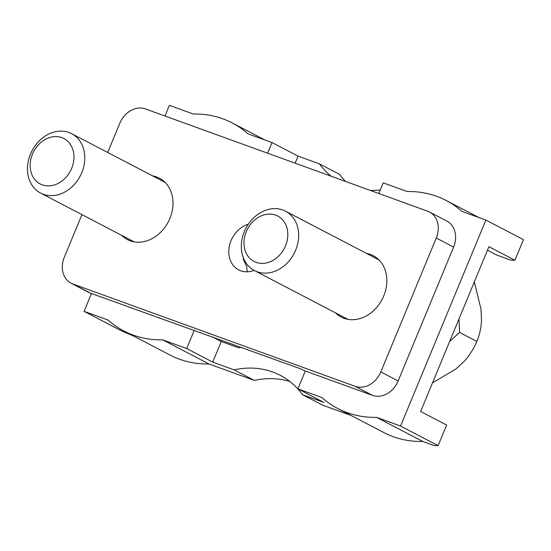 <?xml version="1.0" encoding="UTF-8"?>
<svg xmlns="http://www.w3.org/2000/svg" width="551" height="551" viewBox="0 0 551 551"><rect width="100%" height="100%" fill="white"/><g stroke="black" fill="none" stroke-linecap="round" stroke-linejoin="round"><path stroke-width="0.83" d="M355.175 386.32L372.51 395.363A22.343 18.142 -62.5 0 0 398.153 380.961L453.611 247.068A22.343 18.142 -62.5 0 0 446.833 221.061L429.498 212.018A22.343 18.142 117.5 0 1 436.275 238.025L380.81 371.925A22.343 18.142 -62.5 0 1 355.175 386.32L72.89 284.013A22.343 18.142 117.5 0 1 71.093 283.221A22.343 18.142 117.5 0 1 64.315 257.214L81.947 214.635M372.51 395.363L304.076 370.561L301.19 369.053L90.226 293.056L72.89 284.013M429.498 212.018A22.343 18.142 117.5 0 0 427.7 211.226L145.416 108.919A22.343 18.142 117.5 0 0 119.774 123.321L107.7 152.469M366.429 253.384A34.63 28.122 117.5 0 1 370.444 254.445A34.63 28.122 117.5 0 1 373.227 255.671A34.63 28.122 117.5 0 1 382.979 297.698A34.63 28.122 117.5 0 1 343.996 318.299A34.63 28.122 117.5 0 1 341.207 317.08A34.63 28.122 117.5 0 1 335.442 312.81M254.08 270.376A25.132 20.408 117.5 0 1 238.673 269.907A25.132 20.408 117.5 0 1 231.048 240.642A25.132 20.408 117.5 0 1 248.267 224.264M152.579 175.879A34.63 28.122 117.5 0 1 156.594 176.94A34.63 28.122 117.5 0 1 159.377 178.166A34.63 28.122 117.5 0 1 169.129 220.193A34.63 28.122 117.5 0 1 130.146 240.794A34.63 28.122 117.5 0 1 127.357 239.568A34.63 28.122 117.5 0 1 121.592 235.305M158.826 317.459L158.66 317.858M71.093 283.221L88.429 292.264A22.343 18.142 -62.5 0 0 90.226 293.056M243.68 258.557L243.232 259.204L246.889 266.911L247.075 271.815M487.463 250.188L496.83 255.079L510.756 260.127L514.916 260.251L523.45 239.657L485.886 220.063L461.945 211.391A117.287 95.247 117.5 0 0 446.131 200.461L478.791 217.493M345.567 181.465A94.951 77.106 117.5 0 1 339.657 174.419L319.428 163.874L298.043 156.119L272.029 142.557L267.621 153.212M485.886 220.063L400.556 426.054L438.128 445.649L446.661 425.048L420.647 411.487L488.909 246.69L514.916 260.251M164.969 116.006L169.384 105.351L193.318 114.029A117.287 95.247 -62.5 0 1 222.838 118.809A117.287 95.247 -62.5 0 1 232.281 122.956A117.287 95.247 -62.5 0 1 248.095 133.879L272.029 142.557M331.11 176.224A94.951 77.106 117.5 0 1 319.428 163.874M380.293 189.95A94.951 77.106 117.5 0 1 370.327 190.432M378.819 193.511L383.234 182.863L407.175 191.534A117.287 95.247 117.5 0 1 436.688 196.314A117.287 95.247 117.5 0 1 446.131 200.461M351.235 415.53L322.762 405.212L302.533 394.661L323.919 402.416L297.912 388.854L305.302 371.002M297.912 388.854L321.846 397.526A117.287 95.247 -62.5 0 0 337.66 408.456A117.287 95.247 -62.5 0 0 347.102 412.603A117.287 95.247 -62.5 0 0 376.622 417.376L422.858 441.489L433.968 445.518L438.128 445.649M400.556 426.054L376.622 417.376M91.452 293.497L84.062 311.343L121.626 330.937L133.507 336M84.062 311.343L107.996 320.021A117.287 95.247 -62.5 0 0 123.81 330.944A117.287 95.247 -62.5 0 0 133.252 335.098A117.287 95.247 -62.5 0 0 162.772 339.871L186.706 348.549L194.269 330.304M337.66 408.456L383.902 432.569A117.287 95.247 -62.5 0 0 393.338 436.716A117.287 95.247 -62.5 0 0 422.858 441.489M289.854 381.519A94.951 77.106 -62.5 0 0 254.328 380.41L234.099 369.859L212.714 362.11L186.706 348.549M123.81 330.944L170.052 355.058A117.287 95.247 -62.5 0 0 179.488 359.211A117.287 95.247 -62.5 0 0 209.008 363.984L254.328 380.41M162.772 339.871L209.008 363.984M241.386 347.378A117.287 95.247 -62.5 0 0 238.597 347.798L221.247 341.51L212.252 336.819M302.533 394.661A94.951 77.106 -62.5 0 0 280.225 375.321A94.951 77.106 -62.5 0 0 272.587 371.966A94.951 77.106 -62.5 0 0 234.099 369.859M295.116 163.179L298.043 156.119M221.247 341.51L212.714 362.11M32.599 186.031A33.508 27.213 117.5 0 1 35.484 145.25A33.508 27.213 117.5 0 1 71.63 133.666A33.508 27.213 117.5 0 1 79.675 140.719A33.508 27.213 117.5 0 1 76.789 181.499A33.508 27.213 117.5 0 1 40.643 193.091A33.508 27.213 117.5 0 1 32.599 186.031M34.059 178.565A25.615 20.8 117.5 0 1 39.527 143.687A25.615 20.8 117.5 0 1 70.039 143.928A25.615 20.8 117.5 0 1 64.57 178.806A25.615 20.8 117.5 0 1 34.059 178.565M449.623 341.537L459.603 332.425L458.942 319.029M459.603 332.425L476.939 341.468C473.089 349.933 468.598 356.793 463.474 362.055L455.725 369.129L432.501 382.876M474.315 281.919L480.989 309.132L481.484 319.277C481.436 326.309 479.921 333.699 476.939 341.462M246.449 263.543A33.508 27.213 117.5 0 1 249.334 222.756A33.508 27.213 117.5 0 1 285.48 211.171A33.508 27.213 117.5 0 1 293.525 218.224A33.508 27.213 117.5 0 1 290.639 259.011A33.508 27.213 117.5 0 1 254.493 270.596A33.508 27.213 117.5 0 1 246.449 263.543M247.916 256.07A25.615 20.8 117.5 0 1 253.377 221.192A25.615 20.8 117.5 0 1 283.889 221.433A25.615 20.8 117.5 0 1 278.42 256.311A25.615 20.8 117.5 0 1 247.916 256.07M398.153 380.961L380.81 371.925M453.611 247.068L436.275 238.025M264.941 139.988L232.281 122.956M71.63 133.666L165.148 182.429M40.643 193.091L134.155 241.855M285.48 211.171L378.998 259.934M254.493 270.596L348.005 319.36"/></g></svg>
